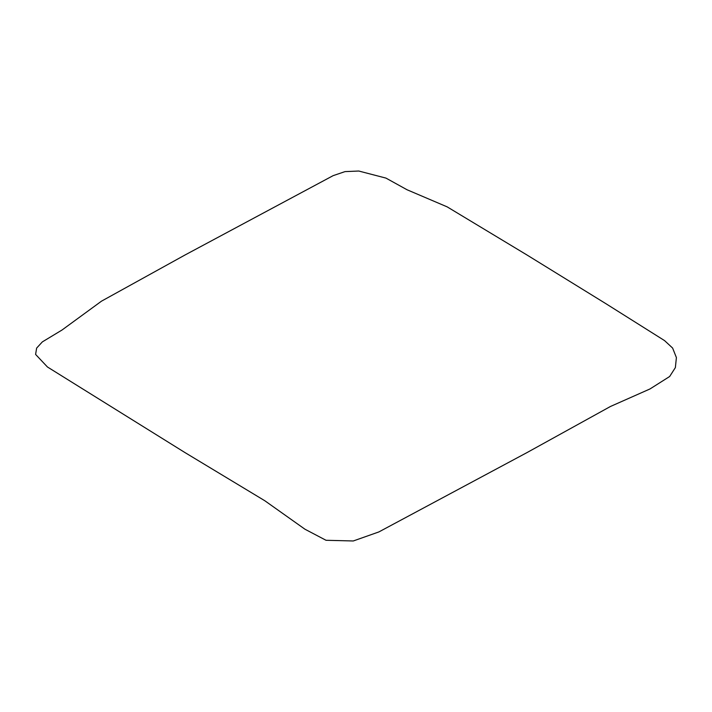 <?xml version="1.0" encoding="UTF-8"?>
<svg xmlns="http://www.w3.org/2000/svg" width="712" height="712" viewBox="0 0 712 712"><rect width="100%" height="100%" fill="white"/><g stroke="black" fill="none" stroke-linecap="round" stroke-linejoin="round"><path stroke-width="0.53" stroke-dasharray="3.56 2.67" d=""/><path stroke-width="1.07" d="M184.942 255.038L333.136 175.65L345.017 171.61L358.741 171.022L385.975 178.107L407.042 189.757L447.18 206.872L527.058 255.038L605.983 303.739L664.545 340.594L672.618 348.061L676.4 357.584L675.368 367.606L669.654 376.506L649.985 388.957L610.504 406.454L527.058 452.556L378.864 531.935L353.259 540.978L326.025 540.283L304.958 529.221L264.82 500.75L184.942 452.556L47.455 366.992L35.6 354.416L36.632 348.097L42.346 341.893L62.015 330.021L101.496 301.167L184.942 255.038"/></g></svg>
